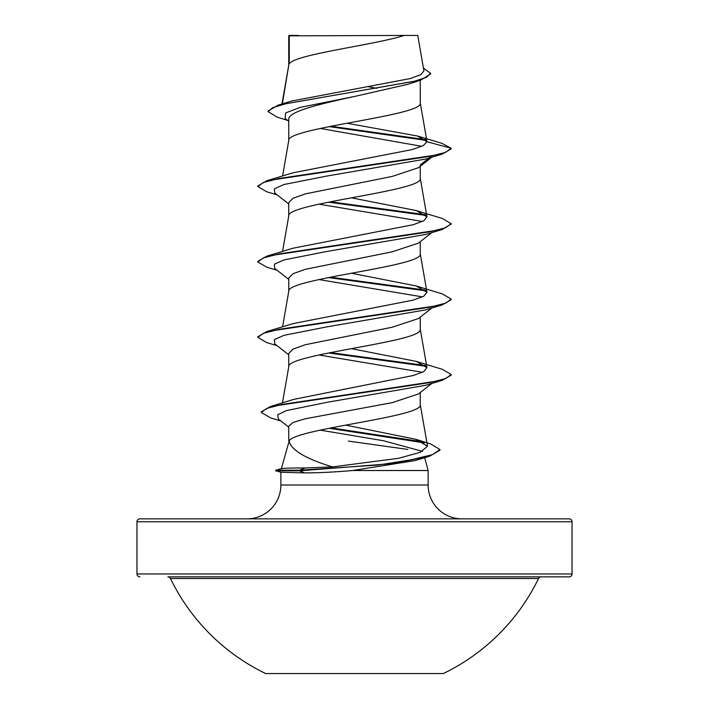 <?xml version="1.0" encoding="UTF-8"?>
<svg xmlns="http://www.w3.org/2000/svg" width="709" height="709" viewBox="0 0 709 709"><rect width="100%" height="100%" fill="white"/><g stroke="black" fill="none" stroke-linecap="round" stroke-linejoin="round"><path stroke-width="1.06" d="M265.671 673.55L443.329 673.55A204.484 204.484 0 0 0 538.53 578.509L170.47 578.509A204.484 204.484 0 0 0 265.671 673.55M538.53 578.509A2.898 2.898 0 0 1 541.144 576.869L167.856 576.869A2.898 2.898 0 0 1 170.47 578.509M309.744 576.869L569.132 576.869A2.898 2.898 0 0 0 572.03 573.971L572.03 521.762L136.97 521.762L136.97 573.971L572.03 573.971M139.868 576.869A2.898 2.898 0 0 1 136.97 573.971M332.441 466.912L398.75 458.271L420.446 452.236L427.509 446.218L415.766 439.288L430.585 443.905L439.979 449.55L439.979 450.18L429.84 456.117L415.412 460.522L352.728 470.519C334.409 472.097 318.394 472.885 304.693 472.894L281.092 472.274L275.704 470.829L275.704 470.2L299.499 470.2L305.154 467.958L332.441 466.912C305.561 458.696 291.124 450.082 289.13 441.078L281.358 468.693M572.03 521.762A2.898 2.898 0 0 0 569.132 518.855L139.868 518.855A2.898 2.898 0 0 0 136.97 521.762M461.976 518.855A33.837 33.837 0 0 1 428.13 485.018L280.87 485.018A33.837 33.837 0 0 1 247.024 518.855L461.976 518.855L247.024 518.855M281.34 468.755C281.845 468.241 289.777 467.975 305.154 467.958M348.376 441.078L407.835 449.435M424.691 457.668L428.13 470.519L428.13 485.018M280.87 472.212L280.87 485.018M352.728 470.519L428.13 470.519M431.843 383.418L418.452 393.938L392.272 402.632L305.473 418.735L293.118 422.431L288.758 426.118L288.758 441.078M420.242 392.529L420.242 404.653C424.443 416.795 293.535 428.936 289.13 441.078M289.272 35.84L404.254 35.45C374.99 44.897 294.749 54.345 289.272 63.792L289.272 35.84L288.758 35.84L288.758 65.113M282.342 103.86L288.758 65.299M287.588 120.37L277.263 117.18L268.073 111.632L272.664 107.688L285.798 103.753L420.756 80.108L407.533 84.38L354.5 96.468C319.112 104.126 288.067 111.659 288.758 119.28L288.758 140.524M420.242 80.268L420.242 103.009C424.31 115.576 284.69 128.143 288.758 140.71M418.416 167.705L392.192 176.417L305.384 193.876L293.083 198.245L288.758 202.597L288.758 215.935M420.242 166.287L420.242 178.42C424.31 190.987 284.69 203.554 288.758 216.121M418.399 243.116L392.157 251.837L305.357 269.296L293.109 273.656L288.758 278.017L288.758 291.346M420.242 241.707L420.242 253.831C424.31 266.398 284.69 278.965 288.758 291.532M431.852 308.007L418.443 318.536L392.121 327.257L305.384 344.698L293.127 349.05L288.758 353.428L288.758 366.757M420.242 317.118L420.242 329.242C424.31 341.809 284.69 354.376 288.758 366.952M368.627 86.755L376.825 88.315M268.073 111.632L268.073 111.003L278.247 105.092L291.541 101.059L410.068 78.593L420.659 74.773L423.938 70.935L417.752 35.45L404.254 35.45M421.82 146.32L320.246 128.435M288.758 121.301L285.124 118.412L285.647 112.926L300.049 107.44L354.5 96.468M426.499 140.444L329.109 126.619M420.756 80.108L430.629 73.993L430.629 73.364L423.441 68.082M288.758 36.957L289.148 35.45L298.693 35.45M288.758 203.997L274.746 193.008L274.374 188.771L283.91 184.526L326.902 176.045L425.63 159.073L442.23 154.083L451.181 148.881L451.181 148.252L441.911 143.324L417.504 136.013M425.737 139.673L330.979 126.255M278.247 105.092L414.224 81.296L426.446 77.325L430.629 73.364M427.004 141.773L423.184 145.664L412.328 149.537L292.826 172.836L266.77 180.76L429.858 156.379L445.695 152.32L451.181 148.252L427.004 141.773L417.504 136.022L347.011 123.233M415.766 439.288L345.726 425.116M416.192 361.377L442.23 369.283L451.181 374.485L445.819 378.5L430.328 382.523L270.218 406.62L293.659 399.389L413.515 375.451L423.849 371.56L426.969 367.67L416.192 361.377L351.442 348.651M416.165 285.949L442.23 293.872L451.181 299.083L445.677 303.142L429.84 307.21L266.797 331.573L292.826 323.659L413.285 300.102L423.805 296.176L426.969 292.25L416.165 285.957L351.442 273.24M416.174 210.546L442.203 218.452L451.172 223.663L445.704 227.722L429.876 231.79L266.77 256.162L292.808 248.256L413.258 224.7L423.778 220.783L426.969 216.839L416.174 210.546L351.442 197.829M318.899 204.139L422.422 221.474M451.146 223.973L442.23 229.494L425.604 234.493L326.867 251.456L283.892 259.946L274.374 264.182L274.755 268.427L288.758 279.408M318.899 279.55L422.422 296.885M451.181 299.083L451.181 299.712L442.203 304.914L425.604 309.904L326.84 326.876L283.875 335.357L274.356 339.602L274.764 343.847L288.758 354.819M318.899 354.961L422.422 372.296M451.181 374.485L451.181 375.114L442.239 380.316L425.622 385.306L327.886 402.154L286.489 410.573L277.68 414.783L278.345 418.992L288.758 427.119M320.14 430.106L383.472 440.732L422.475 451.358M442.23 154.083L279.124 178.464L263.296 182.532L257.828 186.591L266.797 191.802L277.148 194.886M328.435 202.162L426.269 215.483M442.23 229.494L279.151 253.875L263.314 257.934L257.819 262.002L266.761 267.204L277.157 270.297M328.435 277.573L426.26 290.894M442.203 304.914L279.151 329.286L263.314 333.345L257.828 337.404L266.779 342.615L277.148 345.708M328.435 352.985L426.269 366.305M442.239 380.316L281.739 404.467L266.549 408.49L261.337 412.514L270.865 418L280.915 420.995M329.18 428.254L424.443 442.886M429.84 456.117L393.628 463.473L299.499 470.829L299.499 470.2L378.101 465.042L410.715 459.875L432.26 454.717L439.979 449.55M420.242 164.896L430.762 156.822M266.77 180.76L257.828 185.962L257.828 186.591M330.359 201.781L425.453 214.703M266.77 256.162L257.819 261.373L257.819 262.002M330.359 277.192L425.453 290.114M266.797 331.573L257.828 336.775L257.828 337.404M330.359 352.603L425.453 365.525M270.218 406.62L261.337 411.885L261.337 412.514M331.059 427.882L422.28 441.751M275.704 470.829L299.499 470.829L304.693 472.894M569.132 576.869L399.256 576.869M427.518 446.218L420.207 404.272M282.457 402.907L288.793 366.571M426.978 367.67L420.207 328.861M282.572 326.84L288.793 291.151M426.969 292.25L420.207 253.45M282.572 251.429L288.793 215.74M426.978 216.839L420.207 178.039M282.572 176.018L288.793 140.329M426.978 141.454L420.207 102.628M281.987 103.975L288.793 64.918M418.425 167.723L431.843 157.185M431.852 232.587L418.416 243.143M451.172 223.663L451.172 224.292M281.597 468.622L275.704 470.2"/></g></svg>

